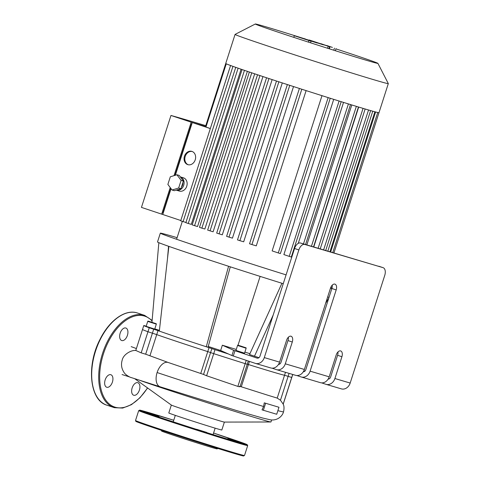 <?xml version="1.0" encoding="UTF-8"?>
<svg xmlns="http://www.w3.org/2000/svg" width="480" height="480" viewBox="0 0 480 480"><rect width="100%" height="100%" fill="white"/><g stroke="black" fill="none" stroke-linecap="round" stroke-linejoin="round"><path stroke-width="0.72" d="M149.91 355.854L156.732 334.608A71.46 1.122 17.8 0 0 207.75 351.606A71.46 1.122 -162.2 0 1 156.732 334.608L147.972 331.74A78.396 1.23 -162.2 0 1 142.512 329.496A78.396 1.23 17.8 0 0 147.972 331.74L156.732 334.608L158.004 330.642L149.244 327.774A78.396 1.23 17.8 0 1 143.784 325.53A78.396 1.23 17.8 0 1 143.862 325.506L146.196 326.196M268.026 395.292L277.212 398.094L280.458 400.218L283.176 404.106L291.726 377.454A78.396 1.23 17.8 0 0 291.804 377.424A78.396 1.23 -162.2 0 1 291.726 377.454L288.12 376.35L291.726 377.454L292.686 374.448M285.486 372.318L284.544 375.252L288.12 376.35L284.544 375.252A71.46 1.122 -162.2 0 1 248.424 364.542A71.46 1.122 17.8 0 0 284.544 375.252L277.212 398.094M247.272 364.188L248.424 364.542L247.272 364.188M246.246 360.348L245.184 363.654L247.248 364.266L245.184 363.654A78.396 1.23 -162.2 0 1 213.72 353.652A78.396 1.23 17.8 0 0 245.184 363.654L237.876 386.418C239.76 386.868 240.408 386.844 239.82 386.34M203.55 374.436L210.57 352.578L213.72 353.652L210.57 352.578L211.866 348.618L209.022 347.646L207.75 351.606L210.576 352.566L207.75 351.606L200.724 373.494M320.172 382.596A8.328 6.816 -73.5 0 0 320.352 382.65A8.328 6.816 -73.5 0 0 329.184 376.824L336.186 355.032A5.202 2.982 -71.6 0 1 340.692 350.94A5.202 2.982 -71.6 0 1 341.91 356.73L334.908 378.522A8.328 6.816 106.5 0 1 326.076 384.348A8.328 6.816 106.5 0 1 325.896 384.294L321.642 382.872M295.362 375.24A8.328 6.816 -73.5 0 0 295.542 375.294A8.328 6.816 -73.5 0 0 304.38 369.468L330.462 288.234A5.202 2.982 -71.6 0 1 334.968 284.142A5.202 2.982 -71.6 0 1 336.186 289.926L310.104 371.166A8.328 6.816 106.5 0 1 301.266 376.992A8.328 6.816 106.5 0 1 301.086 376.938L296.832 375.522M270.552 367.884A8.328 6.816 -73.5 0 0 270.732 367.944A8.328 6.816 -73.5 0 0 279.57 362.118L286.566 340.32A5.202 2.982 -71.6 0 1 291.072 336.234A5.202 2.982 -71.6 0 1 292.29 342.018L285.294 363.816A8.328 6.816 106.5 0 1 276.456 369.636A8.328 6.816 106.5 0 1 276.282 369.582L272.022 368.166M237.876 386.418L206.622 375.756L214.992 349.686A78.396 1.23 17.8 0 0 228.474 354L231.912 355.548L255.288 363.36A8.328 6.816 106.5 0 0 255.468 363.414L270.732 367.944M158.004 330.642A71.46 1.122 17.8 0 0 159.33 331.11A71.46 1.122 17.8 0 0 206.274 346.758A71.46 1.122 17.8 0 0 209.022 347.646M230.292 266.832L208.044 347.154L206.274 346.758L228.57 266.268A90.882 1.428 17.8 0 0 283.254 283.686M214.992 349.686L211.842 348.618M228.474 354L220.65 350.496L222.348 345.21L236.268 349.452M208.236 346.452L220.65 350.496M159.414 330.366L154.806 328.872M223.476 352.326L218.076 350.562L223.476 352.326M156.324 324.144L154.734 329.1L146.148 326.34L147.738 321.39L156.324 324.144C155.526 323.25 158.454 324.558 151.698 322.224C145.722 320.298 148.812 321.426 147.738 321.39M155.862 329.79L150.462 328.032L155.862 329.79M246.138 348.228L244.548 353.178L235.962 350.424L237.552 345.468L246.138 348.228C245.34 347.328 248.268 348.642 241.506 346.308C235.53 344.382 238.62 345.51 237.552 345.468M242.904 346.86L239.67 345.78L242.904 346.86M153.096 322.776L149.862 321.702L153.096 322.776M278.508 364.392A2.778 2.274 -73.5 0 0 280.98 362.376L287.976 340.578A5.202 2.982 108.4 0 0 288.342 337.254M328.122 379.104A2.778 2.274 -73.5 0 0 330.6 377.088L337.596 355.29A5.202 2.982 108.4 0 0 337.956 351.96M303.318 371.748A2.778 2.274 -73.5 0 0 305.79 369.732L331.872 288.492A5.202 2.982 108.4 0 0 332.232 285.162M257.106 358.11L256.986 358.074A2.778 2.274 -73.5 0 0 257.046 358.092A2.778 2.274 -73.5 0 0 259.992 356.154L294.552 248.496L298.866 249.93A6.936 3.978 -71.6 0 1 304.806 244.458L300.492 243.018A6.936 3.978 108.4 0 0 294.552 248.496M300.492 243.018L383.046 267.654A6.936 3.978 -71.6 0 1 383.118 267.678A6.936 3.978 -71.6 0 1 384.744 275.388L350.178 383.052L334.908 378.522M279.57 362.118L264.3 357.588A8.328 6.816 106.5 0 1 255.468 363.414M341.16 388.818A8.328 6.816 -73.5 0 0 341.34 388.872A8.328 6.816 -73.5 0 0 350.178 383.052M328.362 378.702L329.028 378.924M244.896 352.092L249.93 353.694M303.822 370.848L304.848 371.172M256.986 358.074L233.61 350.262L222.348 345.21M279.822 363.984L278.898 363.714M258.954 357.672L249.54 354.546L281.928 283.272M273.198 315.012L254.448 356.274M328.854 297.894L325.596 303.39M327.648 296.982A90.882 1.428 17.8 0 0 329.034 297.324M177.096 237.666A90.882 1.428 17.8 0 0 160.326 233.166L157.5 241.974A90.882 1.428 17.8 0 0 168.87 246.378A90.882 1.428 17.8 0 0 228.57 266.268M168.87 246.378L159.33 331.11M158.844 242.676L151.962 322.308M168.558 246.264L167.484 258.696M264.3 357.588L298.866 249.93M383.046 267.654L304.806 244.458M160.326 233.166A90.882 1.428 17.8 0 0 286.086 274.872M330.48 288.174A90.882 1.428 17.8 0 0 331.866 288.51M332.01 288.012A90.882 1.428 17.8 0 0 330.732 287.496M106.776 387.258A6.588 3.78 108.4 0 0 112.398 382.116A6.588 3.78 108.4 0 0 110.874 374.73A6.588 3.78 108.4 0 0 105.204 379.788A6.588 3.78 108.4 0 0 106.71 387.234A6.588 3.78 108.4 0 0 106.776 387.258M133.764 395.256A6.588 3.78 108.4 0 0 139.386 390.12A6.588 3.78 108.4 0 0 137.862 382.728A6.588 3.78 108.4 0 0 132.192 387.786A6.588 3.78 108.4 0 0 133.698 395.238A6.588 3.78 108.4 0 0 133.764 395.256M121.77 340.554A6.588 3.78 108.4 0 0 127.392 335.412A6.588 3.78 108.4 0 0 125.868 328.026A6.588 3.78 108.4 0 0 120.198 333.084A6.588 3.78 108.4 0 0 121.704 340.53A6.588 3.78 108.4 0 0 121.77 340.554M196.74 429.3L206.646 432.39L196.74 429.3M239.226 442.08L227.826 438.36L239.226 442.08M147.588 412.788L158.988 416.508L147.588 412.788M217.92 448.482L217.116 448.896A29.136 0.456 -162.2 0 1 201.87 444.42A29.136 0.456 -162.2 0 1 173.346 435.228A29.136 0.456 -162.2 0 1 161.634 431.082L161.226 430.278M311.076 41.22L305.706 39.312L317.22 43.038L310.674 40.704L323.25 44.826L314.796 41.964L294.306 35.742L311.076 41.22L310.566 42.81M308.97 40.596L308.472 42.138M294.306 35.742L293.79 37.356M326.694 45.474L332.406 47.412L326.658 45.582M330.012 46.776L320.862 43.674L330.012 46.776L329.472 48.45M335.502 50.25L335.994 48.552M309.312 40.008L329.586 46.704L309.282 40.104M329.586 46.704L329.052 48.378M309.096 40.128L309.552 40.272M304.974 38.712L304.434 38.826M192.192 151.494A6.936 5.682 -73.5 0 0 185.214 156.444A6.936 5.682 -73.5 0 0 188.256 164.76M184.452 156.216A6.936 5.682 106.5 0 1 191.814 151.362A6.936 5.682 106.5 0 1 195.288 159.63A6.936 5.682 106.5 0 1 187.872 164.664A6.936 5.682 106.5 0 1 184.452 156.216M176.94 174.768L179.232 175.446L183.396 181.056L180.948 188.682L174.33 190.704L172.044 190.02L167.874 184.41L170.322 176.784L176.94 174.768L181.104 180.378L178.656 188.004L172.044 190.02M183.396 181.056L181.104 180.378M180.948 188.682L178.656 188.004M182.928 182.514A5.55 4.548 106.5 0 1 181.446 187.128M176.334 190.176L179.388 191.082A6.936 5.682 106.5 0 0 186.81 186.048A6.936 5.682 106.5 0 0 183.33 177.78L180.294 176.88A6.936 5.682 106.5 0 1 183.75 185.148A6.936 5.682 106.5 0 1 176.334 190.176A6.936 5.682 106.5 0 1 176.196 190.134M191.532 123.744L191.856 123.852L191.532 123.744L174.96 175.374M174.03 175.656L191.196 122.196L205.53 126.45M191.196 122.196L170.97 115.458A226.65 3.564 -162.2 0 1 205.782 125.658M205.518 126.486L192.276 122.556L175.356 175.254M210.324 128.574L192.276 122.556M225.744 63.498L205.398 126.864L210.336 128.526M170.796 188.346L162.864 213.042L163.188 213.15M162.768 214.458L161.676 214.14L170.214 187.56M171.042 188.682L162.756 214.5L180.804 220.512M161.676 214.14L141.45 207.396L170.97 115.458M251.742 72.828L201.882 228.144L204.858 229.026L254.688 73.818M244.446 70.362L194.586 225.666L197.544 226.542L247.368 71.352M238.122 68.184L188.262 223.476L191.28 224.37L241.098 69.21M358.686 107.058L313.77 246.96M351.786 104.958L306.852 244.908M343.524 102.408L298.266 243.354M333.714 99.354L283.878 254.586L289.23 256.368L291.312 257.016L341.184 101.688M321.99 95.664L272.148 250.902L278.28 252.942L280.362 253.596L330.234 98.262M299.406 88.458L249.54 243.78L251.94 244.566L256.278 245.856L306.12 90.612M287.364 84.57L237.492 239.898L239.892 240.678L243.684 241.8L293.526 86.562M276.48 81.018L226.608 236.352L232.446 238.152L282.288 82.92M266.562 77.76L216.69 233.094L222.3 234.828L272.136 79.596M257.526 74.766L207.654 230.1L213.114 231.792L262.95 76.566M335.94 48.888A64.38 1.014 -162.2 0 1 377.91 63.36A64.38 1.014 -162.2 0 1 345.072 53.772A64.38 1.014 -162.2 0 1 281.196 33.192A64.38 1.014 -162.2 0 1 255.324 24L235.086 34.398A80.478 1.266 17.8 0 0 235.068 34.416A80.478 1.266 17.8 0 0 267.42 45.894A80.478 1.266 17.8 0 0 346.728 71.442A80.478 1.266 17.8 0 0 388.32 83.616A80.478 1.266 17.8 0 0 388.314 83.598L378.99 112.68A80.478 1.266 17.8 0 1 378.972 112.698L333.942 252.936M255.324 24A64.38 1.014 -162.2 0 1 304.458 38.748M235.068 34.416L225.738 63.474A80.478 1.266 17.8 0 0 230.658 65.532A80.478 1.266 17.8 0 0 235.914 67.41A80.478 1.266 17.8 0 0 242.346 69.642A80.478 1.266 17.8 0 0 249.768 72.162A80.478 1.266 17.8 0 0 258.09 74.952A80.478 1.266 17.8 0 0 267.282 78A80.478 1.266 17.8 0 0 277.374 81.312A80.478 1.266 17.8 0 0 288.45 84.918A80.478 1.266 17.8 0 0 300.708 88.878A80.478 1.266 17.8 0 0 329.388 97.998A80.478 1.266 17.8 0 0 340.524 101.478A80.478 1.266 17.8 0 0 350.004 104.412A80.478 1.266 17.8 0 0 358.092 106.878A80.478 1.266 17.8 0 0 364.902 108.918A80.478 1.266 17.8 0 0 370.488 110.556A80.478 1.266 17.8 0 0 374.802 111.762A80.478 1.266 17.8 0 0 377.718 112.506A80.478 1.266 17.8 0 0 378.972 112.698M185.934 222.468L180.696 220.842L230.574 65.502M188.262 223.476L185.862 222.69L235.74 67.35M194.586 225.666L192.186 224.88L242.058 69.54M201.882 228.144L199.482 227.358L249.354 72.024M143.784 325.53L142.512 329.496A78.396 1.23 -162.2 0 1 142.59 329.466M246.942 364.146L247.248 364.266L248.286 361.026M145.5 354.138L168.27 362.508A12.81 7.344 -71.6 0 1 168.276 362.508A12.81 7.344 -71.6 0 0 168.246 362.502A12.81 7.344 -71.6 0 0 157.11 372.546C189.438 383.334 238.218 398.886 263.598 406.506L262.014 409.854L276.72 414.264L278.97 407.262L264.264 402.852L263.598 406.506M153.69 329.232L145.668 354.21L141.186 352.872L135.846 350.49M206.622 375.756L203.55 374.478M278.97 407.262L264.264 402.852M271.62 419.952L270.978 421.956A72.18 1.134 -162.2 0 1 270.876 421.98L224.346 422.088A27.858 0.438 -162.2 0 1 197.724 413.982A27.858 0.438 -162.2 0 1 171.366 405.078L134.712 378.708M270.876 421.98A72.18 1.134 -162.2 0 1 215.328 405.258A72.18 1.134 -162.2 0 1 139.968 380.4M283.176 404.094C284.166 405.948 284.274 408.582 283.494 411.984C282.132 416.766 276.792 420.792 270.528 419.844L262.398 417.966M265.608 403.302L263.364 410.304M224.382 422.088L221.838 430.002A27.858 0.438 -162.2 0 1 195.18 421.908A27.858 0.438 -162.2 0 1 168.792 412.974L171.336 405.06M241.284 386.796L249.432 361.41M289.074 373.38L280.458 400.218M149.244 327.774L141.186 352.872M245.184 347.592L238.716 345.438L245.184 347.592M155.376 323.514L148.902 321.36L155.376 323.514M292.29 342.018L287.976 340.578M341.91 356.73L337.596 355.29M336.186 289.926L331.872 288.492M304.38 369.468L285.294 363.816M329.184 376.824L310.104 371.166M233.274 356.022L234.972 350.742M233.61 350.262L231.912 355.548M152.076 320.958A47.868 27.456 108.4 0 0 106.17 346.53A47.868 27.456 108.4 0 0 115.152 407.202A47.868 27.456 108.4 0 0 147.504 387.912M114.402 407.682A48.564 27.858 -71.6 0 1 113.892 407.526A48.564 27.858 -71.6 0 1 102.816 352.644A48.564 27.858 -71.6 0 1 144.6 315.378L152.124 320.394M144.6 315.378L137.586 313.044A48.564 27.858 108.4 0 0 95.808 350.31A48.564 27.858 108.4 0 0 106.878 405.186L114.414 407.688L122.7 408.066L131.442 404.658L139.968 397.776L147.618 387.996M239.826 454.374A56.544 0.888 -162.2 0 1 223.092 450.084A56.544 0.888 -162.2 0 1 158.7 429.438A56.544 0.888 -162.2 0 1 139.98 422.316M158.526 428.664A57.234 0.9 -162.2 0 1 135.516 420.504L135.798 421.32L141.948 423.732L158.688 429.438L224.784 450.6L243.216 455.928L244.512 455.496A57.234 0.9 -162.2 0 1 214.932 446.838A57.234 0.9 -162.2 0 1 158.526 428.664M138.702 410.598L139.992 410.166L173.742 420.252A56.544 0.888 -162.2 0 0 139.962 410.166A56.544 0.888 -162.2 0 0 162.3 418.212A56.544 0.888 -162.2 0 0 240.654 443.046A56.544 0.888 -162.2 0 0 213.576 433.044L247.146 444.612L247.692 445.59A57.234 0.9 -162.2 0 1 218.112 436.932A57.234 0.9 -162.2 0 1 161.706 418.758A57.234 0.9 -162.2 0 1 138.702 410.598L135.516 420.504M334.44 48.15L333.9 49.824M328.218 46.302L327.678 47.97M226.266 63.81L205.956 127.062M232.95 66.36L183.096 221.628M328.152 97.608L278.28 252.942M348.414 103.92L303.474 243.906M356.358 106.35L311.436 246.264M339.102 101.034L289.23 256.368M363.054 108.372L318.138 248.25M301.812 89.232L251.94 244.566M259.926 75.564L210.054 230.886M268.956 78.552L219.09 233.88M289.764 85.344L239.892 240.678M278.874 81.804L229.008 237.132M368.532 109.986L323.622 249.876M372.762 111.198L327.84 251.13M375.612 111.978L330.672 251.97M283.494 411.984L277.872 410.682M135.936 350.49C131.268 349.86 123.246 354.432 122.184 360.168C120.93 364.362 121.464 368.322 123.786 372.03C125.418 375.384 131.664 377.97 131.016 377.496L160.17 386.808A12.81 7.344 -71.6 0 1 160.17 386.808A12.81 7.344 -71.6 0 1 160.152 386.802A12.81 7.344 -71.6 0 1 157.11 372.546M292.752 374.472L283.212 404.184M276.456 369.636L295.542 375.294M301.266 376.992L320.352 382.65M326.076 384.348L341.34 388.872M378.804 266.238L383.118 267.678M238.014 345.24L260.118 276.396M137.586 313.044C125.538 308.7 109.332 320.292 100.014 339.372C86.28 365.496 89.592 400.428 106.878 405.186M247.692 445.59L244.512 455.496M182.322 221.388L176.586 239.262M377.91 63.36L388.314 83.598M305.568 244.524L350.502 104.562M313.53 246.888L358.446 106.986M365.148 108.99L320.232 248.874M374.868 111.78L329.934 251.748M370.632 110.592L325.716 250.5M377.736 112.512L332.766 252.588M135.768 350.514L142.512 329.496M268.488 395.436L239.61 386.256M203.622 374.46L168.246 362.502M240.072 386.598L247.248 364.266M136.392 348.564L131.19 346.632M129.576 376.944L122.052 374.538M160.152 386.802L236.79 410.622L262.908 418.098M175.314 415.368L173.238 421.824M215.142 428.16L213.072 434.616"/></g></svg>
